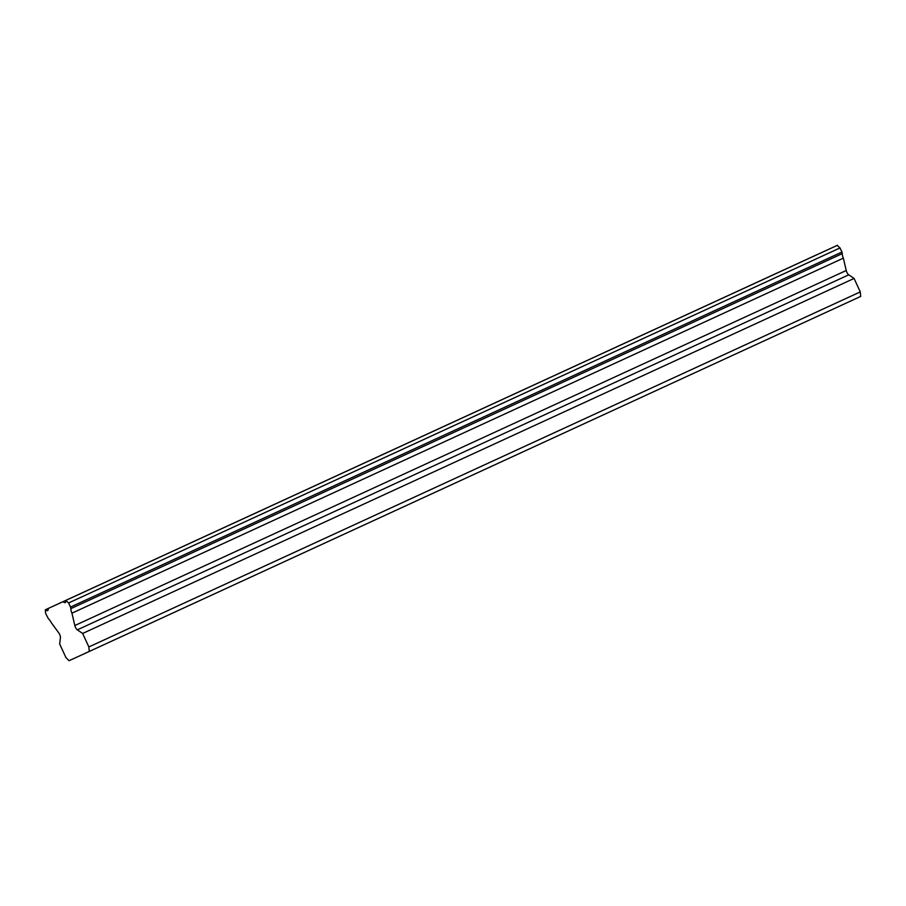 <?xml version="1.0" encoding="UTF-8"?>
<svg xmlns="http://www.w3.org/2000/svg" width="906" height="906" viewBox="0 0 906 906"><rect width="100%" height="100%" fill="white"/><g stroke="black" fill="none" stroke-linecap="round" stroke-linejoin="round"><path stroke-width="1.36" d="M158.222 557.847L179.32 548.153L158.222 557.847M713.645 302.23L734.743 292.536L713.645 302.23M528.504 387.44L549.602 377.745L528.504 387.44M343.363 472.638L364.461 462.955L343.363 472.638M846.238 270.498A3.624 1.268 -114.7 0 0 846.85 272.242A3.624 1.268 -114.7 0 0 848.729 274.824L854.075 278.448L860.27 291.913L860.7 296.421L89.286 651.448L69.026 660.723L65.889 657.462L59.683 643.985L60.419 637.586A3.624 1.268 65.3 0 0 58.754 632.875L51.257 622.649A5.98 2.084 65.3 0 0 48.494 618.889L45.651 613.475L45.3 609.806L816.997 254.654A5.98 2.084 -114.7 0 0 816.997 254.665L45.583 609.681A5.98 2.084 -114.7 0 0 47.599 610.599A5.98 2.084 -114.7 0 0 48.211 608.47L63.148 601.629A5.98 2.084 -114.7 0 0 65.175 602.558A5.98 2.084 -114.7 0 0 65.787 600.429L68.618 602.954L70.509 607.065L841.934 252.049L842.297 253.612A5.98 2.084 -114.7 0 0 843.35 258.153L846.238 270.498L74.824 625.525A3.624 1.268 65.3 0 0 75.424 627.258A3.624 1.268 65.3 0 0 77.316 629.851L82.65 633.464L88.856 646.941L89.286 651.448M70.509 607.065L70.883 608.628A5.98 2.084 65.3 0 0 71.936 613.181L74.824 625.525M48.211 608.47L834.562 246.613A5.98 2.084 -114.7 0 0 834.573 246.613M65.787 600.429L837.201 245.401L840.032 247.927L841.934 252.049M88.856 646.941L860.27 291.913M63.148 601.629L834.562 246.613M82.65 633.464L854.075 278.448M71.936 613.181L843.35 258.153M837.484 245.277L66.07 600.293M70.883 608.628L842.297 253.612M840.032 247.927L68.618 602.954M77.316 629.851L848.729 274.824"/></g></svg>
